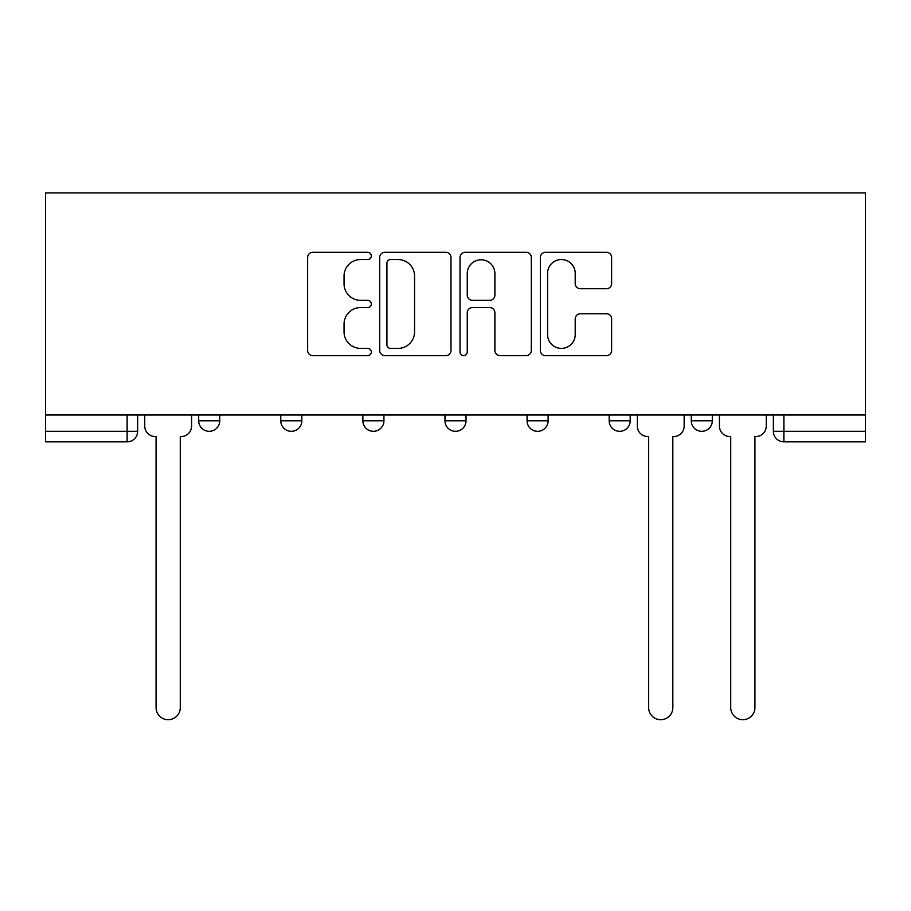 <?xml version="1.0" encoding="UTF-8"?>
<svg xmlns="http://www.w3.org/2000/svg" width="911" height="911" viewBox="0 0 911 911"><rect width="100%" height="100%" fill="white"/><g stroke="black" fill="none" stroke-linecap="round" stroke-linejoin="round"><path stroke-width="1.37" d="M371.301 255.923A3.621 3.621 0 0 0 367.691 252.301L312.803 252.301A5.17 5.17 0 0 0 307.633 257.471L307.633 350.45A5.17 5.17 0 0 0 312.803 355.62L367.691 355.62A3.621 3.621 0 0 0 371.301 351.999A3.621 3.621 0 0 0 367.691 348.389L360.585 348.389A16.535 16.535 0 0 1 344.051 331.855L344.051 324.111A16.535 16.535 0 0 1 360.585 307.576L367.691 307.576A3.621 3.621 0 0 0 371.301 303.967A3.621 3.621 0 0 0 367.691 300.345L360.585 300.345A16.535 16.535 0 0 1 344.051 283.811L344.051 276.067A16.535 16.535 0 0 1 360.585 259.533L367.691 259.533A3.621 3.621 0 0 0 371.301 255.923M691.255 414.995L691.255 420.791L712.311 420.791A10.522 10.522 0 0 1 701.789 431.313A10.522 10.522 0 0 1 691.255 420.791L691.255 414.995M609.163 414.995L609.163 420.791L630.218 420.791A10.522 10.522 0 0 1 619.685 431.313A10.522 10.522 0 0 1 609.163 420.791L609.163 414.995M444.978 414.995L444.978 420.791L466.022 420.791A10.522 10.522 0 0 1 455.5 431.313A10.522 10.522 0 0 1 444.978 420.791L444.978 414.995M606.464 288.719A5.17 5.17 0 0 0 611.623 283.56L611.623 257.471A5.17 5.17 0 0 0 606.464 252.301L545.507 252.301A5.17 5.17 0 0 0 540.348 257.471L540.348 350.45A5.17 5.17 0 0 0 545.507 355.62L606.464 355.62A5.17 5.17 0 0 0 611.623 350.45L611.623 318.941A5.17 5.17 0 0 0 606.464 313.771L580.375 313.771A5.17 5.17 0 0 0 575.205 318.941L575.205 334.565A13.813 13.813 0 0 1 561.392 348.389A13.813 13.813 0 0 1 547.579 334.565L547.579 273.357A13.813 13.813 0 0 1 561.392 259.533A13.813 13.813 0 0 1 575.205 273.357L575.205 283.56A5.17 5.17 0 0 0 580.375 288.719L606.464 288.719M865.45 414.995L45.55 414.995L45.55 192.927L865.45 192.927L865.45 441.835L783.881 441.835A10.522 10.522 0 0 1 773.359 431.313L865.45 431.313M450.979 257.471A5.17 5.17 0 0 0 445.809 252.301L384.863 252.301A5.17 5.17 0 0 0 379.693 257.471L379.693 350.45A5.17 5.17 0 0 0 384.863 355.62L445.809 355.62A5.17 5.17 0 0 0 450.979 350.45L450.979 257.471M465.191 252.301L526.137 252.301A5.17 5.17 0 0 1 531.307 257.471L531.307 350.45A5.17 5.17 0 0 1 526.137 355.62L500.048 355.62A5.17 5.17 0 0 1 494.889 350.45L494.889 312.746A5.17 5.17 0 0 0 489.719 307.576L472.422 307.576A5.17 5.17 0 0 0 467.252 312.746L467.252 351.999A3.621 3.621 0 0 1 463.631 355.62A3.621 3.621 0 0 1 460.021 351.999L460.021 257.471A5.17 5.17 0 0 1 465.191 252.301M773.359 414.995L773.359 431.313M137.641 414.995L137.641 431.313L137.641 414.995M127.119 414.995L127.119 441.835L45.55 441.835L45.55 431.313L137.641 431.313A10.522 10.522 0 0 1 127.119 441.835A10.522 10.522 0 0 0 137.641 431.313M45.55 414.995L45.55 431.313M712.311 414.995L712.311 420.791L712.311 414.995M630.218 420.791L630.218 414.995L630.218 420.791A10.522 10.522 0 0 1 619.685 431.313M548.126 414.995L548.126 420.791A10.522 10.522 0 0 1 537.592 431.313A10.522 10.522 0 0 1 527.07 420.791A10.522 10.522 0 0 0 537.592 431.313A10.522 10.522 0 0 0 548.126 420.791L548.126 414.995M527.07 414.995L527.07 420.791L548.126 420.791M466.022 414.995L466.022 420.791M383.93 414.995L383.93 420.791A10.522 10.522 0 0 1 373.408 431.313A10.522 10.522 0 0 1 362.874 420.791A10.522 10.522 0 0 0 373.408 431.313A10.522 10.522 0 0 0 383.93 420.791L362.874 420.791L362.874 414.995M280.782 414.995L280.782 420.791L301.837 420.791L301.837 414.995L301.837 420.791A10.522 10.522 0 0 1 291.315 431.313A10.522 10.522 0 0 1 280.782 420.791A10.522 10.522 0 0 0 291.315 431.313M198.689 414.995L198.689 420.791L219.745 420.791L219.745 414.995L219.745 420.791A10.522 10.522 0 0 1 209.211 431.313A10.522 10.522 0 0 1 198.689 420.791A10.522 10.522 0 0 0 209.211 431.313M390.546 259.533A3.621 3.621 0 0 0 386.924 263.154L386.924 344.768A3.621 3.621 0 0 0 390.546 348.389L398.039 348.389A16.535 16.535 0 0 0 414.562 331.855L414.562 276.067A16.535 16.535 0 0 0 398.039 259.533L390.546 259.533M494.889 273.619A13.813 13.813 0 0 0 481.065 259.794A13.813 13.813 0 0 0 467.252 273.619L467.252 295.175A5.17 5.17 0 0 0 472.422 300.345L489.719 300.345A5.17 5.17 0 0 0 494.889 295.175L494.889 273.619M144.747 414.995L144.747 426.052A10.522 10.522 0 0 0 155.269 436.574L156.066 436.574L156.066 707.596A12.105 12.105 0 0 0 168.171 719.701A12.105 12.105 0 0 0 180.276 707.596L180.276 436.574L181.061 436.574A10.522 10.522 0 0 0 191.583 426.052L191.583 414.995M637.324 414.995L637.324 426.052A10.522 10.522 0 0 0 647.846 436.574L648.632 436.574L648.632 707.596A12.105 12.105 0 0 0 660.737 719.701A12.105 12.105 0 0 0 672.842 707.596L672.842 436.574L673.628 436.574A10.522 10.522 0 0 0 684.161 426.052L684.161 414.995M719.417 414.995L719.417 426.052A10.522 10.522 0 0 0 729.939 436.574L730.724 436.574L730.724 707.596A12.105 12.105 0 0 0 742.829 719.701A12.105 12.105 0 0 0 754.934 707.596L754.934 436.574L755.731 436.574A10.522 10.522 0 0 0 766.253 426.052L766.253 414.995M783.881 414.995L783.881 441.835"/></g></svg>
